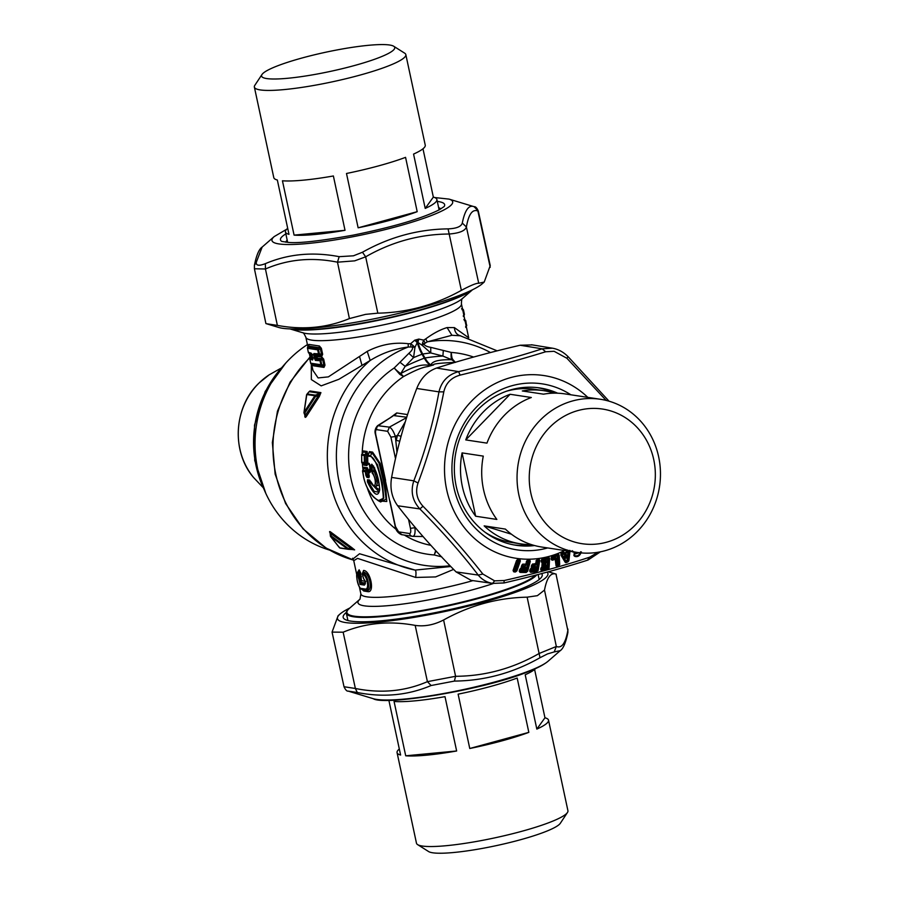 <?xml version="1.0" encoding="UTF-8"?>
<svg xmlns="http://www.w3.org/2000/svg" width="898" height="898" viewBox="0 0 898 898"><rect width="100%" height="100%" fill="white"/><g stroke="black" fill="none" stroke-linecap="round" stroke-linejoin="round"><path stroke-width="1.35" d="M374.623 467.746L374.859 470.013L374.118 471.023L377.789 482.035L375.746 487.401L374.208 486.581L370.571 481.294C375.566 493.395 377.34 478.836 372.199 473.156L370.975 465.748L371.806 464.199C376.419 470.473 379.046 479.004 379.697 489.769C378.013 497.75 373.916 495.079 367.383 481.766L367.518 479.745A1.403 1.302 98.6 0 0 368.191 480.643L368.18 481.463L369.942 482.26L370.56 481.519M376.094 472.067L374.859 470.013L372.591 472.157L376.24 481.654L374.208 486.581M373.68 466.118L373.703 466.881M373.456 465.961L374.051 471.068M373.905 470.417L372.412 471.428L372.199 473.156M379.506 489.814L372.468 485.01M379.169 484.808L374.691 486.839M379.169 491.891L369.942 482.26L371.334 482.63L370.088 481.451M371.548 471.439L372.412 471.428L371.828 465.759L373.254 466.634M372.3 465.231L377.059 475.098C380.875 490.443 379.315 490.173 378.99 492.261L374.129 491.318L368.18 481.463L367.383 481.766M370.975 465.748L372.401 465.287L371.806 464.199L372.401 465.287M367.664 456.049L367.664 456.049A1.403 1.302 98.6 0 1 367.922 455.23L367.697 455.993L367.922 455.23L370.515 455.623L377.385 464.535L382.413 483.012L383.794 498.166L378.249 500.702L374.152 497.559C369.325 492.856 365.868 486.334 363.769 477.994L362.567 471.27A1.403 1.403 0 0 1 362.646 470.563L363.432 468.554L367.069 469.104L367.428 470.395L366.137 471.686L365.52 470.642A1.403 1.302 98.6 0 0 365.273 471.708L362.669 471.315L363.87 478.05C368.034 496.863 384.557 508.167 383.165 495.606C382.683 484.606 376.868 456.7 370.245 456.442L367.664 456.049L367.787 463.132A1.403 1.302 98.6 0 0 368.494 464.288L369.785 464.479M370.616 470.631L370.414 471.383A1.403 1.302 98.6 0 0 370.167 472.449L370.077 465.164L369.134 463.334L367.686 463.099A1.403 1.403 0 0 0 368.27 464.165L367.843 463.042M370.167 472.449L368.674 472.225L368.977 477.669L366.889 477.354L365.89 475.491L365.273 471.708L366.137 471.686L366.754 475.446L365.89 475.491M370.492 471.428L369.134 463.334M367.787 463.054L367.551 456.027A1.403 1.403 0 0 1 367.675 455.488L369.044 452.626A1.875 1.729 98.6 0 0 369.392 451.615L372.58 452.098L380.18 463.447L385.545 485.448L386.78 501.511L378.541 500.871M362.669 471.315L362.915 470.249A1.403 1.302 98.6 0 0 362.669 471.315L362.915 470.249L365.52 470.642L367.417 467.757L368.708 471.338M368.573 470.372L367.428 470.395L368 474.234L366.754 475.446L366.889 477.354M369.347 475.839L369.201 476.524A1.403 1.302 98.6 0 0 368.977 477.669M370.492 471.192L368.932 471.158L368.674 472.225L368.932 471.158A1.403 1.302 98.6 0 0 368.674 472.225M368.27 464.165L368.955 464.659L368.595 463.593L369.987 466.118M368.472 454.186L369.044 452.626L372.243 453.108L379.035 463.144L383.873 482.899L386.129 499.097L380.606 501.971M368.079 474.189L369.033 473.482L368.449 474.907L368 474.234L368.416 474.941L367.125 476.209L369.258 476.4M362.915 470.249L363.578 468.576A1.875 1.729 98.6 0 0 363.915 467.229L367.417 467.757M363.331 469.575L363.915 467.229M368.528 454.119L369.392 451.615M368.663 463.458L369.92 466.107M369.28 476.591L368.573 472.18A1.403 1.403 0 0 1 368.651 471.472L370.167 468.184M369.347 470.485L369.92 468.139M362.466 453.557L361.726 455.106L361.95 454.309L364.543 454.702L365.138 455.623L361.658 455.174L361.793 462.189L364.375 462.582A1.403 1.302 98.6 0 0 365.116 463.761L365.273 462.605L366.665 463.166L365.957 464.098A1.875 1.729 98.6 0 1 366.956 465.591L367.866 463.2L366.665 463.166L366.597 454.186L367.114 451.481L367.742 455.331M361.67 455.118L361.557 455.14A1.403 1.403 0 0 1 361.692 454.556L363.061 451.986L366.732 452.547L364.543 454.702A1.403 1.302 98.6 0 0 364.251 455.567L364.375 462.582L365.273 462.605L365.138 455.623L366.597 454.186L367.765 454.287M361.86 462.088L363.971 465.142L366.956 465.591M390.899 437.124L395.389 436.507C393.526 431.197 391.528 428.077 389.395 427.134L387.633 431.321L390.899 437.124L395.513 458.665M387.633 431.321L376.711 429.659A3.749 3.457 -81.4 0 1 378.473 425.472L392.74 416.167M406.626 417.604L389.395 427.134L377.609 425.663C375.117 428.368 374.432 431.377 375.532 434.699L375.813 434.845C375.218 431.534 375.51 429.805 376.711 429.659M401.877 534.669L398.622 531.863L395.086 525.902C395.648 530.067 397.769 532.974 401.44 534.636L412.362 536.297A3.749 3.457 98.6 0 0 412.799 536.331C414.685 536.095 415.392 533.21 414.943 527.71L410.453 528.338C411.048 531.65 410.745 533.367 409.544 533.513A3.749 3.457 98.6 0 0 412.362 536.297L412.799 536.331M362.59 462.549L362.972 463.637L365.957 464.098L362.534 463.368A1.403 1.302 -81.4 0 1 361.793 462.189M405.357 421.645L397.5 435.294L395.389 436.507L396.972 452.356M387.779 491.835L375.532 434.699M535.365 575.225A97.107 14.054 167.9 0 1 516.081 585.687A97.107 14.054 167.9 0 1 400.587 613.862A97.107 14.054 167.9 0 1 349.288 608.474L347.605 610.124A97.803 14.155 -12.1 0 0 346.347 613.222A97.803 14.155 -12.1 0 0 411.733 612.784A97.803 14.155 -12.1 0 0 516.709 586.08A97.803 14.155 -12.1 0 0 536.723 574.866M346.347 613.222L347.885 620.395A97.803 14.155 -12.1 0 0 347.919 620.54M363.14 573.171L363.028 572.015L362.365 573.317A1.403 1.403 0 0 0 362.253 574.237L363.881 579.21C364.734 579.962 365.149 581.421 365.127 583.577L364.375 585.092C365.98 583.633 365.688 581.421 363.477 578.424L362.399 574.293C367.091 574.956 369.841 589.863 365.228 589.054L366.923 590.356C373.411 591.468 369.392 571.858 363.14 572.183L362.388 574.114M358.28 577.639L360.435 583.15L361.086 582.398L365.363 583.049L364.689 583.79L360.435 583.15L360.087 584.441L357.527 573.553C355.047 573.126 358.381 588.123 360.94 588.403L365.228 589.054M363.061 451.986A1.875 1.729 98.6 0 0 363.454 450.919L367.114 451.481M362.556 453.49L363.454 450.919M362.859 463.604L363.971 465.142M401.092 436.293L397.5 435.294L396.22 440.402L399.778 441.199M390.394 417.637L396.692 412.945A7.016 6.488 -81.4 0 1 394.143 415.651L406.738 417.233M389.957 501.106L395.367 526.048M539.182 579.536A97.803 14.155 -12.1 0 0 539.159 579.39L538.104 574.507M362.758 573.014L362.489 574.058L362.758 573.014C367.944 573.968 371.076 590.817 366.025 590.031L361.771 589.38L360.94 588.403M362.399 589.616L361.647 589.346C358.212 587.719 355.743 577.964 357.303 572.576L357.831 572.262L357.527 573.553L358.594 573.463L357.831 572.262L358.684 571.51L358.021 571.689M361.411 580.164L361.086 582.398L359.245 572.868L360.637 572.744L361.411 580.164L359.256 578.604L358.594 573.463L359.133 569.792L357.808 571.947M347.717 549.06L330.846 536.768L339.657 547.836L339.197 547.005L339.657 547.836L347.717 549.06A1.403 1.302 98.6 0 0 348.402 549.318L347.986 548.33L347.717 549.06M304.13 412.171L304.86 412.99L304.13 412.171L304.86 412.99L315.456 396.568L318.554 395.412L320.238 393.369L315.389 395.165A1.403 1.302 98.6 0 0 314.85 395.771L306.802 394.548A1.403 1.302 98.6 0 1 307.341 393.941L309.002 391.764L306.88 394.256A1.403 1.403 0 0 0 306.588 394.839A1.403 0.775 13.2 0 0 306.645 395.21L307.341 393.941L306.656 395.232L307.341 393.941L315.389 395.165L315.456 396.568L314.85 395.771L304.13 412.171L306.802 394.548A1.403 0.775 13.2 0 0 306.588 394.839L303.962 412.496A1.403 1.403 0 0 0 304.018 413.013L305.028 415.493M435.687 550.575L434.273 554.964A14.042 5.983 102.6 0 1 436.136 551.058M429.435 366.081C426.528 367.282 423.733 365.609 403.584 376.531L400.744 373.59C421.622 361.939 426.168 365.856 429.974 364.947C431.612 365.587 431.837 365.52 430.67 364.756A23.46 8.295 74.7 0 1 424.979 357.965A2.335 1.291 150.3 0 0 424.283 358.156A23.46 8.295 -105.3 0 0 429.974 364.947L429.435 366.081L433.655 364.936L430.67 364.756C431.949 364.274 431.141 359.346 451.649 359.705L455.421 362.377C439.571 363.061 432.32 363.915 433.655 364.936M362.152 589.526L363.769 591.019L362.657 589.705L366.923 590.356L367.989 591.659C375.027 592.736 370.425 570.421 363.567 570.466L362.972 572.149M331.227 535.96L330.475 535.848L331.227 535.96L330.98 533.715L351.376 548.521L347.986 548.33L331.227 535.96L330.846 536.768A1.403 1.055 -32.6 0 1 330.587 536.51L330.587 536.51A1.403 1.055 -32.6 0 1 330.464 535.96M330.98 533.715L331.508 532.649L351.735 547.556L351.376 548.521L353.733 549.587L348.435 549.318L347.986 548.33M441.715 556.861L434.273 554.964A101.665 93.953 98.6 0 1 353.318 487.67A101.665 93.953 98.6 0 1 380.247 379.383A101.665 93.953 98.6 0 1 394.188 367.978A14.042 4.209 -132.6 0 0 400.744 373.59L405.178 366.362A152.099 83.828 -29.7 0 1 424.283 358.156L422.038 354.216A152.099 83.828 150.3 0 0 413.574 357.629L405.178 366.362L399.992 362.264L394.188 367.978L399.745 374.298L403.584 376.531A92.427 85.422 98.6 0 0 390.911 386.892A92.427 85.422 98.6 0 0 362.186 453.535M315.355 360.401L316.657 358.291L321.405 358.538L320.238 359.447L319.991 360.704L320.867 360.614L320.238 359.447L315.647 359.144L314.659 354.519L320.709 355.271L313.57 354.923L313.896 353.554L318.532 353.868L317.668 349.838L307.498 348.289L308.362 352.33L311.135 353.139L312.1 354.474L312.605 359.986L309.832 359.155L310.697 363.196L320.855 364.734L319.991 360.704L315.355 360.401L313.57 354.923M321.664 356.54L322.663 354.317L320.709 355.271L321.664 356.54L317.443 356.293L313.896 353.554M316.736 358.212L317.522 356.663L316.657 358.291L314.412 358.874M308.351 352.252L308.328 352.297A1.403 1.403 0 0 0 309.148 353.296L311.92 354.104L311.135 353.139M311.101 357.236L311.157 355.271L310.001 358.964L310.147 357.92L312.919 358.729L312.605 359.986M473.616 357.056A101.665 93.953 98.6 0 0 451.2 352.42L443.298 350.445L442.905 356.068L451.649 359.705A14.042 4.703 -77.5 0 1 451.2 352.42C452.289 361.366 452.3 357.471 452.48 359.144L455.421 362.377M360.637 572.744L359.133 569.792M362.972 573.104L363.567 570.466M453.613 569.399L435.62 576.92L415.684 577.448L357.539 558.376L353.756 560.689L352.622 558.219M450.796 566.515L415.145 570.084C416.032 570.623 416.212 573.081 415.684 577.448M340.387 548.094A1.403 1.302 -81.4 0 1 340.23 548.083A1.403 1.403 0 0 1 339.433 547.668L330.587 536.51A1.403 1.403 0 0 1 330.374 535.915L330.127 532.739M339.657 547.836A1.403 1.302 -81.4 0 0 340.23 548.083L348.278 549.295A1.403 1.403 0 0 0 348.413 549.318L353.733 549.587M304.86 412.99L305.556 415.112L304.826 415.448M306.544 416.189L319.351 396.467L318.554 395.412L305.556 415.112L304.815 414.999L306.544 416.189C305.477 417.817 304.905 417.727 304.804 415.92M408.882 353.329L413.574 357.629L414.943 347.369L412.418 347.088C413.046 348.637 411.868 350.725 408.882 353.329L399.992 362.264M412.979 345.449L410.644 343.687L410.947 346.954L412.418 347.088L412.979 345.449L414.943 347.369L417.222 342.587L414.719 340.207L418.85 339.074L417.918 342.396C416.795 339.186 416.571 339.242 417.222 342.587A23.46 8.295 -105.3 0 0 422.038 354.216A2.335 1.291 150.3 0 1 422.734 354.025L424.979 357.965A152.099 83.828 150.3 0 1 442.905 356.068L430.759 352.948L430.759 347.358L443.298 350.445M307.486 348.211L308.328 352.297L310.551 354.003M307.823 347.055L307.677 348.098L308.396 346.056L319.082 347.672L317.914 348.581L307.823 347.055A1.403 1.358 113.6 0 0 307.498 348.289L307.464 348.256A1.403 1.403 0 0 1 307.621 347.268L308.631 345.281L308.8 346.415M322.663 354.317L321.372 348.289L318.532 349.749L317.914 348.581L317.668 349.838L318.532 349.749L319.396 353.778L318.532 353.868A1.403 1.201 -88.1 0 0 319.25 354.822L319.396 353.778L321.551 354.429L320.249 348.402L319.082 347.672L319.407 346.011L308.822 344.405L308.396 346.056M310.674 363.118L310.663 363.162A1.403 1.403 0 0 0 311.483 364.161L321.585 365.688L321.731 364.644L320.855 364.734A1.403 1.201 -88.1 0 0 321.585 365.688L323.033 366.137L324.986 365.183L323.695 359.155L321.405 358.538L321.731 356.876L317.522 356.663L315.973 355.339L316.433 357.909M309.81 359.077L310.663 363.162L312.583 364.61M290.593 328.926A97.803 14.155 -12.1 0 0 365.082 322.562A97.803 14.155 -12.1 0 0 455.05 298.45A97.803 14.155 -12.1 0 0 471.933 290.043M464.008 315.31L463.469 310.034A1.403 1.358 -66.9 0 0 462.683 309.069L463.503 310.068A1.403 1.403 0 0 0 462.683 309.069L461.808 308.71M462.526 309.002L462.672 309.069A1.403 1.358 -66.9 0 1 462.683 309.069L461.572 308.609M466.331 326.176L465.815 320.979M464.85 319.868L465.793 320.9A1.403 1.358 -66.9 0 0 465.007 319.935L464.143 319.576M468.734 337.805L454.377 327.59L447.081 327.568C440.357 329.6 433.229 333.382 425.686 338.928L427.291 341.835L423.991 343.923L422.61 342.823L422.251 345.371L430.759 352.948A152.099 83.828 -29.7 0 0 422.734 354.025A23.46 8.295 74.7 0 1 417.918 342.396L422.251 345.371L423.991 343.923C424.462 345.528 426.718 346.662 430.759 347.358M410.947 346.954L408.276 347.032C394.559 348.727 381.863 353.206 370.201 360.468A119.333 110.286 98.6 0 0 364.487 365.722A119.333 110.286 -81.4 0 0 331.036 486.211A119.333 110.286 -81.4 0 0 415.145 570.084L359.548 553.752L353.082 558.882M331.508 532.649C329.802 531.279 329.229 531.189 329.779 532.379L330.24 533.603M353.947 549.61L353.846 549.598A1.875 1.729 -81.4 0 1 353.947 549.61L353.947 549.61A1.875 1.729 -81.4 0 1 354.643 549.89L352.151 549.509M351.735 547.556L354.643 549.89M308.508 392.359L309.945 390.967A1.875 1.729 98.6 0 1 309.249 391.696L320.238 393.369L320.923 392.628L319.351 396.467M414.719 340.207L410.644 343.687L408.186 343.709C394.087 342.037 380.438 344.596 367.215 351.387L370.201 360.468L338.883 379.293L321.17 385.871L311.337 379.562L311.314 364.072M422.61 342.823L423.676 340.129L425.102 343.092M312.684 354.463L310.023 353.644L312.033 355.305M323.033 366.137L312.347 364.509L313.413 365.8L323.987 367.405L323.033 366.137M310.719 356.921L313.402 357.797M425.686 338.928L423.676 340.129L418.85 339.074M408.186 343.709L408.276 347.032A113.182 104.595 -81.4 0 0 371.592 370.728A113.182 104.595 -81.4 0 0 344.866 500.444A113.182 104.595 -81.4 0 0 450.078 565.774M454.377 327.59C454.736 332.103 456.779 334.842 460.528 335.807L451.919 335.28L427.291 341.835A113.182 104.595 -81.4 0 1 490.488 352.544M367.215 351.387L328.376 376.879L318.105 377.923L312.975 370.459L311.628 364.218M310.484 353.935L311.078 354.935M308.822 344.405L308.766 346.37M321.372 348.289L319.407 346.011M323.695 359.155L321.731 356.876M323.987 367.405L324.986 365.183M312.807 364.801L313.413 365.8M311.157 355.271L312.111 355.653M307.419 344.585A113.249 104.662 98.6 0 0 290.29 358.347A113.249 104.662 98.6 0 0 257.457 467.858A113.249 104.662 98.6 0 0 329.375 550.036M537.61 387.655A79.552 73.524 -81.4 0 1 543.312 388.98A79.552 73.524 -81.4 0 1 554.481 393.156M531.493 544.637A79.552 73.524 -81.4 0 1 513.757 544.895M506.595 391.191A77.453 71.582 -81.4 0 1 534.984 389.35L543.829 390.686A77.453 71.582 -81.4 0 1 554.291 393.167M531.324 544.581A77.453 71.582 -81.4 0 1 520.593 543.84L511.759 542.493A77.453 71.582 -81.4 0 1 485.189 532.323M657.796 495.023A77.453 71.582 -81.4 0 1 577.145 552.416A77.453 71.582 -81.4 0 1 519.717 456.667A77.453 71.582 -81.4 0 1 600.38 399.273A77.453 71.582 -81.4 0 1 657.796 495.023M475.648 516.215L496.852 519.437A77.453 71.582 -81.4 0 1 483.281 456.117L462.077 452.895A77.453 71.582 -81.4 0 0 475.648 516.215L462.077 452.895M577.145 552.416L541.797 547.05A77.453 71.582 -81.4 0 1 505.383 529.09L484.168 525.88A77.453 71.582 -81.4 0 0 520.593 543.84M511.411 534.198L484.168 525.88M531.313 397.5A77.453 71.582 98.6 0 0 486.952 443.129L465.748 439.908L510.109 394.278L531.313 397.5M465.748 439.908A77.453 71.582 -81.4 0 1 510.109 394.278M600.38 399.273L565.033 393.908A77.453 71.582 98.6 0 0 543.514 394.166L522.299 390.956A77.453 71.582 -81.4 0 1 543.829 390.686M531.594 459.518A68.091 62.927 -81.4 0 1 609.36 410.521A68.091 62.927 -81.4 0 1 652.992 493.238A68.091 62.927 -81.4 0 1 575.225 542.235A68.091 62.927 -81.4 0 1 531.594 459.518M557.692 393.212A79.552 73.524 98.6 0 0 547.937 389.687A79.552 73.524 98.6 0 0 539.934 387.97A79.552 73.524 98.6 0 0 456.083 451.234A79.552 73.524 98.6 0 0 508.066 543.571A79.552 73.524 98.6 0 0 516.069 545.288A79.552 73.524 98.6 0 0 534.591 545.546M503.946 582.925L492.564 583.397L504.059 582.959L504.104 580.535L494.618 580.849L482.855 574.047L478.241 575.079L456.083 571.914C433.846 549.475 414.382 527.418 397.679 505.765C391.82 497.739 389.799 488.288 391.607 477.422C397.219 447.35 405.604 417.693 416.751 388.464C420.949 378.058 427.56 371.244 436.608 368.045C461.695 359.997 489.545 352.398 520.133 345.247L532.211 344.899M494.618 580.849L492.564 583.397C486.761 582.398 481.979 579.625 478.241 575.079C461.707 553.449 442.243 531.391 419.849 508.919L423.014 506.248C445.677 529.494 465.624 552.09 482.855 574.047M423.014 506.248C416.807 499.434 415.157 491.7 418.041 483.034L413.821 480.823L391.607 477.422M397.679 505.765L419.849 508.919C412.406 500.725 410.397 491.363 413.821 480.823C425.136 451.627 433.51 421.97 438.965 391.865L443.803 391.865C437.865 422.621 429.278 453.007 418.041 483.034M443.803 391.865C445.823 383.165 451.245 377.587 460.068 375.139L458.642 371.626L436.608 368.045M416.751 388.464L438.965 391.865C441.502 381.291 448.057 374.545 458.642 371.626C489.399 364.498 517.248 356.899 542.179 348.828L545.67 351.769C519.976 359.716 491.442 367.507 460.068 375.139M520.133 345.247L542.179 348.828L552.506 348.2L531.504 344.765M567.884 356.674L566.919 358.268L554.1 351.298L545.67 351.769M606.139 400.407L566.919 358.268M597.922 552.281L589.705 557.164L587.472 560.128M504.104 580.535C535.612 573.463 564.146 565.673 589.705 557.164M359.862 599.28A84.232 12.19 167.9 0 0 397.668 604.691A84.232 12.19 167.9 0 0 493.328 583.509L471.192 580.377L456.083 571.914M526.486 561.272L525.678 565.459L526.486 561.272L527.631 560.004L526.138 564.023L522.726 564.303L522.086 565.852L525.554 565.74L527.463 561.598L528.237 561.609L525.846 570.657L520.447 570.567L520.638 569.826L524.466 569.893L525.824 567.783L525.173 566.638L522.445 566.425L522.647 565.684L525.554 565.74M527.631 560.004L529.831 560.038L530.28 561.385L527.665 571.274L525.824 572.497L525.835 571.712L519.65 571.005L520.144 571.555L520.75 569.545L524.578 569.613L525.061 568.782L525.285 567.94L522.715 568.524L522.816 567.536L522.12 568.468L521.222 566.986L522.816 564.09L526.699 564.472M529.831 560.038L527.541 560.217L526.913 561.766L528.989 561.8L528.35 561.329L529.73 560.251L529.708 561.25L527.092 571.139L526.138 571.667L528.989 561.8L530.28 561.385M521.222 566.986L522.153 567.424L522.064 565.269L522.198 568.254L520.806 568.232L520.75 569.545L520.065 569.411L519.212 571.117L519.92 572.295L520.436 571.611L519.92 572.295M522.827 566.503L522.816 567.536L524.859 567.615L525.173 566.638M525.599 568.625L524.859 567.615L525.824 567.783M524.657 566.537L524.466 569.893M578.537 552.618L574.484 554.133L579.176 552.697M578.301 552.584L575.079 553.538M574.911 552.079L573.856 555.57L574.103 554.998L574.967 555.66L574.103 554.998C573.979 552.349 574.686 551.563 576.235 552.618L574.484 554.133M539.148 559.274L539.743 560.509L539.081 559.488L536.903 559.701L537.049 560.711L539.159 560.431L537.576 570.275L538.508 561.026L537.823 560.633L539.148 559.274L536.959 559.488L535.893 563.529L532.514 564.202L532.031 565.74L535.489 565.212L536.959 560.992L537.734 560.924L536.274 569.927L530.886 570.455L531.01 569.725L534.826 569.354L535.971 567.154L535.197 566.133L532.458 566.234L532.581 565.504L535.489 565.212M536.959 559.488L535.421 563.922L535.578 564.932L536.499 563.854M532.581 563.989L531.706 566.795L531.549 565.381L532.581 563.989L535.971 564.09L537.049 560.711L535.949 560.846M531.549 565.381L531.29 566.975L532.267 567.255L532.458 566.234L532.334 568.288L532.941 568.277L532.941 567.289L531.01 568.221L530.134 571.016L531.088 569.444L534.826 569.354M532.851 566.268L532.941 567.289L534.984 567.132L535.197 566.133M535.825 567.996L534.984 567.132L534.759 568.097L534.905 569.063L535.971 567.154M539.743 560.509L538.16 570.365L536.678 570.892L537.049 570.039L536.274 569.927L536.375 570.971L530.987 571.498L530.886 570.455L531.055 572.284L529.719 571.195L530.538 572.25M534.669 566.088L534.759 568.097L532.941 568.277M556.064 565.807L557.355 565.706L557.041 564.707L557.108 566.548L556.064 565.807L555.087 558.477L555.694 559.151L556.199 558.444L556.423 565.516L556.67 558.062L557.041 564.707L557.781 564.449L557.299 555.873L552.135 557.703L552.169 558.399L554.773 557.49L556.67 558.062M552.147 557.434L551.462 557.68L551.54 559.185L552.147 557.434L558.073 555.817L557.321 555.604L558.309 554.335L551.787 556.648L552.147 557.434M558.567 564.393L558.59 555.166L559.128 564.539L557.781 564.449L558.096 565.448L558.567 564.393M541.326 569.354L541.236 568.153L541.157 569.702L542.055 570.062L541.887 568.311L545.647 567.469L546.512 566.043L545.67 564.326L542.953 564.775L542.998 564.045L545.872 563.405L546.77 561.149L545.883 560.262L542.291 560.902L542.325 560.184L547.634 558.994L547.163 567.85L541.326 569.354M545.872 563.405L546.265 561.463L545.928 563.136L542.482 564.359L542.729 561.924L541.864 565.684L543.088 566.616L541.719 566.919L540.843 568.389L541.685 567.121L541.371 568.625L545.647 567.469M542.156 558.792L541.269 560.262L542.123 558.994L548.824 557.501L547.69 558.713L548.42 559.016L542.37 559.903L542.156 558.792L548.869 557.288L549.587 558.41L549.071 568.086L547.668 568.76L549.004 558.388L548.487 568.064L547.163 567.85L547.365 568.872L542.055 570.062L542.201 570.836L541.157 569.702L541.696 570.859M541.269 560.262L541.191 561.811L542.37 559.903L542.28 561.957L542.291 560.902L541.584 561.576L542.123 562.732L542.605 560.902M542.673 560.88L542.875 561.89L545.782 561.284L545.883 560.262M546.725 561.98L545.782 561.284L546.77 561.149M541.864 565.684L542.875 565.819L542.953 564.775L543.054 566.818L543.649 566.728L543.548 565.762L543.054 566.818L541.719 566.919M543.346 564.752L543.548 565.762L545.569 565.347L545.67 564.326M546.512 566.043L545.569 565.347L545.445 566.324L545.703 567.199L546.545 565.212M545.142 564.348L545.445 566.324L543.649 566.728M545.367 560.285L545.67 562.26L542.976 562.855M513.746 570.185L516.956 560.498L513.488 570.432L514.217 571.128L517.484 561.014L518.988 561.351L518.393 560.823L515.082 570.174L513.746 570.185M515.811 570.41L519.785 560.823L516.305 570.746L515.295 571.195L516.855 570.926L515.452 571.97L515.082 570.174L515.811 570.41M517.618 560.734L516.922 561.115L517.697 559.577L516.53 560.577L517.798 559.364L519.886 559.824L517.618 560.734M569.366 550.452L568.277 560.341L567.109 560.206L568.165 550.766L566.964 552.079L566.84 550.833L566.75 552.887L567.356 551.843M567.143 549.958L566.739 552.629L563.697 554.178L566.75 552.887M563.708 554.436L562.53 553.37L561.8 553.999L563.113 553.37L562.53 553.37L563.192 552.158L561.048 553.235L561.778 553.74L561.396 554.717L561.8 553.999L565.886 560.835L567.109 560.206L567.536 561.16L566.301 561.789L561.205 554.594L565.493 561.755L566.301 561.789L566.627 562.496L565.493 561.755L565.19 562.294L565.908 562.664M564.045 552.27L563.181 551.967L564.348 552.775L563.607 552.461L563.416 553.875L566.47 551.9L562.844 554.133M570.062 550.485L568.962 560.374L567.906 560.857L569.085 550.811M564.303 556.569L564.876 557.523L566.436 556.76L566.043 555.2L566.582 555.447L565.448 557.254L564.876 556.311L566.077 554.347L564.763 555.02L565.414 556.311L564.303 556.569L564.763 555.02M566.077 554.347L566.975 555.211L566.436 556.76L566.975 555.211M564.876 557.512C565.807 558.702 566.458 558.365 566.829 556.524M573.856 555.57L574.843 556.401L574.967 555.66C577.537 556.401 579.412 555.099 580.602 551.776M575.809 552.214L577.683 552.495M574.305 551.989L572.991 552.079L573.115 551.327M572.991 552.079L572.239 550.687M576.651 552.382L577.436 552.461M574.843 556.401C577.818 557.243 579.996 555.739 581.376 551.911M561.037 553.045L560.902 555.132L561.037 553.045L563.181 551.967M560.902 555.132L565.19 562.294M567.862 561.867L568.501 561.351L567.906 560.857L567.862 561.867L566.627 562.496M568.962 560.374L568.501 561.351M558.332 554.133L559.173 555.11L558.332 554.133L551.799 556.446L551.17 559.476L552.203 560.24L552.169 558.399L551.686 558.792L552.191 559.454L555.087 558.477L554.773 557.49M551.17 559.476L552.191 559.454L552.203 560.24M557.108 566.548L558.825 565.931L558.376 565.291L559.712 564.483L559.173 555.11M551.091 557.984L551.799 556.446M555.323 559.23L552.719 560.15M558.825 565.931L559.712 564.483M516.53 560.577L513.061 570.499L513.948 571.038L513.667 571.768L514.992 571.207L515.452 571.97M516.855 570.926L520.335 561.003L519.987 559.611L517.798 559.364M520.335 561.003L519.987 559.611M513.061 570.499L513.667 571.768M548.869 557.288L549.587 558.41M541.954 564.124L542.269 562.743M541.191 561.811L542.123 562.732M542.807 566.593L542.897 565.819L542.841 566.604M540.843 568.389L540.753 569.938M549.071 568.086L547.522 569.646L542.201 570.836M548.038 569.433L547.365 568.872L547.522 569.646M531.29 566.975L532.402 568.075L529.977 569.613L531.01 568.221M532.11 568.03L532.267 567.255L532.155 568.03M529.977 569.613L529.719 571.195M538.16 570.365L536.443 571.757L531.055 572.284M536.982 571.611L536.375 570.971L536.443 571.757M521.637 565.392L522.816 564.09M519.212 571.117L520.728 568.434L522.715 568.524M526.374 572.419L525.846 570.657L527.665 571.274M525.824 572.497L520.425 572.396M519.639 569.534L520.806 568.232M521.929 568.165L522.176 567.424L521.962 568.176M399.318 749.011A77.453 11.214 -12.1 0 0 397.062 752.636L416.47 843.188A77.453 11.214 -12.1 0 0 417.626 844.625A77.453 11.214 -12.1 0 0 473.572 841.965A77.453 11.214 -12.1 0 0 551.372 821.704A77.453 11.214 -12.1 0 0 567.457 812.499A77.453 11.214 -12.1 0 0 567.929 810.726L548.521 720.174A77.453 11.214 167.9 0 1 536.836 729.097L544.963 717.783A77.453 11.214 167.9 0 1 548.521 720.174M528.832 732.364L517.181 678.035A77.453 11.214 -12.1 0 1 458.115 694.154L469.766 748.494A77.453 11.214 -12.1 0 0 528.832 732.364L469.766 748.494M456.644 750.986L445.004 696.657A77.453 11.214 -12.1 0 1 394.065 701.473L405.716 755.802A77.453 11.214 -12.1 0 0 456.644 750.986L405.716 755.802M397.062 752.636A77.453 11.214 -12.1 0 0 400.609 755.027L388.957 700.698A77.453 11.214 -12.1 0 1 387.622 700.26M536.836 729.097L525.195 674.768A77.453 11.214 -12.1 0 0 535.646 668.527M544.963 717.783L534.602 669.47M417.626 844.625L428.582 851.54A68.091 9.856 -12.1 0 0 477.77 849.216A68.091 9.856 -12.1 0 0 546.164 831.391A68.091 9.856 -12.1 0 0 560.307 823.309L567.457 812.499M348.143 691.101L348.143 691.101C346.92 691.404 345.55 689.978 344.035 686.802L332.069 632.181M348.233 691.123L357.292 692.493L355.372 688.474L343.148 632.192L332.058 632.113L338.086 615.736L340.061 614.019A107.637 15.58 167.9 0 1 349.805 608.025M344.405 686.802L355.372 688.474C380.999 693.626 405.009 691.359 427.414 681.661L431.119 685.522C407.928 695.355 383.323 697.679 357.292 692.493M431.119 685.522L454.399 681.088L455.589 676.295L443.601 619.979C433.97 624.929 424.496 626.737 415.179 625.39C389.642 620.641 365.632 622.909 343.148 632.192M415.179 625.39L427.414 681.661L455.589 676.295C485.01 676.127 512.859 668.527 539.114 653.497L540.001 657.718C513.173 672.961 484.639 680.751 454.399 681.088M567.884 632.562L567.828 630.475C565.549 643.249 561.721 648.581 556.333 646.47L539.114 653.497L527.137 597.17C497.795 597.754 469.957 605.353 443.601 619.979M527.137 597.17L537.397 595.666L544.502 590.087L556.333 646.47L554.234 651.914L547.499 653.924L540.001 657.718M560.229 650.657L554.234 651.914M555.997 574.091L567.828 630.475L555.997 574.091C550.687 572.396 546.86 577.728 544.502 590.087M547.106 572.105A107.637 15.58 167.9 0 1 524.937 588.751A107.637 15.58 167.9 0 1 396.916 619.99A107.637 15.58 167.9 0 1 340.061 614.019M346.325 612.47A101.788 14.727 -12.1 0 0 344.697 619.261A101.788 14.727 -12.1 0 0 418.221 615.781A101.788 14.727 -12.1 0 0 520.47 589.144A101.788 14.727 -12.1 0 0 541.606 577.044A101.788 14.727 -12.1 0 0 541.606 573.575M393.717 46.258L404.672 53.173A77.453 11.214 167.9 0 1 405.829 54.61A77.453 11.214 167.9 0 1 322.259 83.884A77.453 11.214 167.9 0 1 254.37 87.072A77.453 11.214 167.9 0 1 254.841 85.299L261.992 74.5A68.091 9.856 167.9 0 1 335.055 50.322A68.091 9.856 167.9 0 1 393.717 46.258A68.091 9.856 167.9 0 1 321.271 73.254A68.091 9.856 167.9 0 1 261.992 74.5M417.2 211.681L405.559 157.352A77.453 11.214 167.9 0 1 346.493 173.482L358.134 227.811A77.453 11.214 167.9 0 0 417.2 211.681L358.134 227.811M405.829 54.61L425.248 145.162A77.453 11.214 167.9 0 1 413.563 154.086L425.214 208.415A77.453 11.214 167.9 0 0 436.888 199.491L439.122 209.885M422.98 148.787L433.341 197.111A77.453 11.214 167.9 0 1 436.888 199.491M433.341 197.111L425.214 208.415M282.443 180.79A77.453 11.214 -12.1 0 0 333.382 175.974L345.023 230.303L294.084 235.119L282.443 180.79M345.023 230.303A77.453 11.214 167.9 0 1 294.084 235.119M254.37 87.072L273.789 177.624A77.453 11.214 -12.1 0 0 277.336 180.015L288.988 234.344A77.453 11.214 167.9 0 1 285.429 231.965A77.453 11.214 167.9 0 1 287.697 228.328M440.795 208.942A79.552 11.517 -12.1 0 0 438.651 207.685M287.192 240.159A79.552 11.517 -12.1 0 0 285.755 242.179M474.155 206.708C475.57 206.506 476.939 207.943 478.275 210.996L474.077 206.675C468.835 204.654 464.906 210.11 462.29 223.063C461.246 226.588 456.498 228.53 448.068 228.878L461.359 290.368C470.732 285.373 476.524 283.005 478.724 283.274L484.213 282.062L490.229 265.617M265.359 263.653C258.938 266.134 255.908 265.673 256.289 262.272L254.415 265.269L254.415 268.771L265.438 268.985L277.37 325.379C302.873 330.15 326.883 327.882 349.412 318.577L365.587 314.367L377.834 313.166L365.654 256.817L362.466 252.237L353.453 255.807L339.175 256.671C312.807 251.631 288.202 253.954 265.359 263.653L265.438 268.985C287.888 259.275 311.898 257.008 337.48 262.182L354.688 260.858L365.654 256.817C391.898 241.775 419.736 234.176 449.191 234.019C459.383 233.188 465.119 230.842 466.399 226.992L462.29 223.063M362.466 252.237C389.519 237.038 418.053 229.248 448.068 228.878M349.412 318.577L337.48 262.182L339.175 256.671M254.415 265.269C256.458 255.167 259.039 249.105 262.149 247.073L256.289 262.272M377.834 313.166C407.198 312.594 435.036 304.994 461.359 290.368M277.37 325.379L266.313 323.707M254.415 268.771L265.909 323.572L278.616 327.433A107.637 15.58 -12.1 0 0 368.708 319.879A107.637 15.58 -12.1 0 0 482.237 283.779L484.213 282.062M370.021 481.418L368.191 480.643L370.313 480.969M367.518 479.745L369.684 480.071M372.58 452.098L370.515 455.623A1.403 1.302 98.6 0 0 370.245 456.442M369.033 464.659L369.853 464.771M367.922 455.23L369.044 452.626M369.022 474.997L368.416 474.941M368.932 471.158L369.583 469.486L370.324 469.598M361.95 454.309A1.403 1.302 98.6 0 0 361.658 455.174L361.681 462.156A1.403 1.403 0 0 0 362.343 463.267M398.622 531.863L409.544 533.513M408.523 519.37L410.453 528.338M375.813 434.845L385.59 480.441M414.764 526.879L415.471 527.71M364.375 585.092L360.087 584.441M407.58 414.595L396.692 412.945M358.291 577.088L361.49 576.752M362.365 463.289A92.427 85.422 98.6 0 0 363.005 469.654M367.215 487.771A92.427 85.422 98.6 0 0 396.164 529.382M404.369 535.085A92.427 85.422 98.6 0 0 430.883 545.322M360.019 599.146L360.873 593.915A79.552 11.517 -12.1 0 0 472.842 580.647M363.769 591.019L367.989 591.659M361.546 580.669L365.778 581.32M320.867 360.614L321.731 364.644L323.875 365.295L322.584 359.267L320.867 360.614M310.147 357.92A1.403 1.358 113.6 0 0 309.832 359.155A1.403 1.403 0 0 1 309.945 358.134L310.955 356.147L311.135 357.281M462.021 309.709L463.289 310.225L464.333 314.064M464.345 320.575L465.613 321.091L466.477 325.132L465.826 320.934A1.403 1.403 0 0 0 465.007 319.935A1.403 1.358 -66.9 0 1 465.007 319.935L463.907 319.475M309.945 390.967L320.923 392.628M290.032 328.904A97.107 14.054 -12.1 0 0 363.331 323.246A97.107 14.054 -12.1 0 0 454.613 298.944A97.107 14.054 167.9 0 0 472.438 289.796M464.154 314.266L463.312 315.737M466.477 325.132L465.635 326.603M310.169 357.404A119.333 110.286 98.6 0 0 310.102 357.471A119.333 110.286 98.6 0 0 275.776 474.133A119.333 110.286 98.6 0 0 353.61 560.128L326.266 548.184L303.041 528.832L285.598 503.531L275.125 474.077L272.352 442.557L277.448 411.205L290.054 382.211L310.057 356.888M447.081 327.568L451.919 335.28M359.537 356.517L361.973 365.34M289.964 328.904L302.929 332.821A84.232 12.19 -12.1 0 0 366.092 328.275A84.232 12.19 -12.1 0 0 446.317 307.004A84.232 12.19 -12.1 0 0 462.279 298.664L472.494 289.773M307.891 346.785L305.848 337.244A79.552 11.517 -12.1 0 0 359.032 336.885A79.552 11.517 -12.1 0 0 444.42 315.164A79.552 11.517 -12.1 0 0 461.426 303.883C461.527 300.1 461.875 298.304 462.47 298.484M282.646 366.631A105.291 97.31 98.6 0 0 264.034 489.354M280.838 368.281L269.175 374.836A67.429 62.31 98.6 0 0 259.23 382.851A67.429 62.31 98.6 0 0 253.595 477.534L262.788 487.255M570.881 394.794A83.952 77.587 98.6 0 0 550.71 385.68A83.952 77.587 98.6 0 0 454.826 446.082A83.952 77.587 98.6 0 0 508.627 548.072A83.952 77.587 98.6 0 0 547.645 547.948M564.55 550.508A92.427 85.422 -81.4 0 1 506.921 556.333A92.427 85.422 -81.4 0 1 447.698 444.05A92.427 85.422 -81.4 0 1 553.247 377.553A92.427 85.422 -81.4 0 1 587.786 397.354M557.591 566.458L557.355 565.706L558.332 566.189M514.913 571.992L514.139 571.903M373.254 698.689A92.427 13.38 -12.1 0 0 442.568 693.705A92.427 13.38 -12.1 0 0 530.595 670.368A92.427 13.38 -12.1 0 0 548.106 661.209C544.053 664.576 537.767 667.921 529.248 671.244C486.761 689.316 384.569 706.187 373.254 698.689L348.345 691.157M444.173 206.518A83.952 12.145 -12.1 0 0 437.304 201.421M285.845 233.895A83.952 12.145 -12.1 0 0 281.68 241.36M478.724 283.274L466.399 226.992C468.61 214.229 472.438 208.897 477.893 210.996L490.218 267.278M473.953 206.641L449.045 199.109A92.427 13.38 167.9 0 1 352.97 236.724A92.427 13.38 167.9 0 1 274.193 236.589L262.149 247.073M378.249 500.702L380.617 501.971M363.477 469.632L363.432 468.554M369.482 470.541L369.437 469.463M377.609 425.663L392.841 416.111M387.768 491.778L395.086 525.902M412.968 536.342L423.048 536.533M359.874 599.269L349.288 608.474M361.647 589.346L362.556 589.683M357.303 572.576L357.976 571.745M311.898 354.093L312.886 358.863M463.379 316.534L464.21 315.097A1.403 1.403 0 0 0 464.367 314.098L463.503 310.068M465.714 327.4L466.545 325.963A1.403 1.403 0 0 0 466.691 324.975M360.873 593.915L359.368 586.865M356.652 574.226L353.756 560.689M497.178 350.837L460.203 335.74M310.225 357.651L309.305 353.352M305.848 337.244C304.209 333.832 303.154 332.327 302.682 332.743M468.554 337.109L461.426 303.883M265.83 493.451L254.718 460.45L254.504 425.136L265.191 391.472L285.586 363.252M269.175 374.836L259.14 382.93C233.772 406.715 231.089 451.514 253.595 477.534M609.012 401.17L568.064 356.641C563.495 352.061 558.309 349.243 552.517 348.2L552.315 348.166M600.436 551.821L588.01 560.038C562.911 568.097 534.927 575.741 504.059 582.959M567.884 629.038L567.884 632.54C565.841 642.631 563.271 648.704 560.15 650.736L548.106 661.209M548.33 571.768L556.244 574.159M285.429 231.965L287.663 242.348M478.275 210.996L490.252 265.685M281.725 241.394L287.921 242.37C298.237 243.481 320.002 241.068 353.251 235.13C392.886 227.059 421.555 218.618 439.234 209.818L444.14 206.574M449.045 199.109L434.677 197.538M286.653 229.271L274.193 236.589"/></g></svg>
